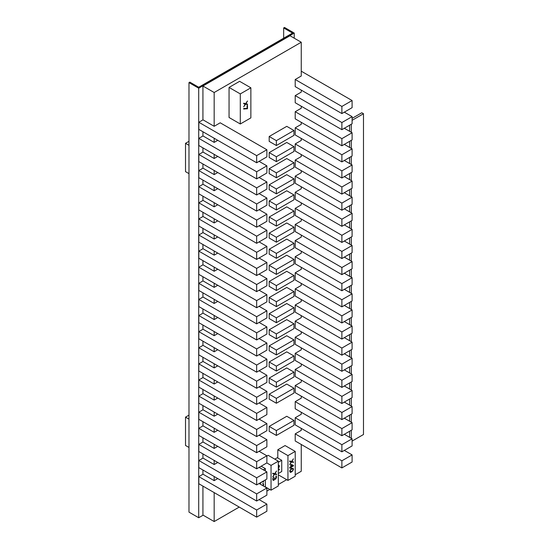 <?xml version="1.0" encoding="UTF-8"?>
<svg xmlns="http://www.w3.org/2000/svg" width="549" height="549" viewBox="0 0 549 549"><rect width="100%" height="100%" fill="white"/><g stroke="black" fill="none" stroke-linecap="round" stroke-linejoin="round"><path stroke-width="0.82" d="M276.367 258.277L269.182 254.125L269.182 249.246L286.77 239.096L293.955 243.241L293.955 248.121L276.367 258.277L276.367 253.398L293.955 243.241M266.876 149.747L266.876 156.87L256.651 162.772L256.651 155.648L266.876 149.747L220.211 122.804L214.172 126.291L214.172 92.513L301.25 42.239L301.25 76.016L295.211 79.502L295.211 86.625L341.876 113.568L341.876 106.444L352.101 100.542L352.101 107.666L341.876 113.568M301.25 90.111L301.25 92.122L295.211 95.608L295.211 102.732L341.876 129.674L341.876 122.551L352.101 116.649L352.101 123.772L341.876 129.674M301.25 106.218L301.25 108.228L295.211 111.715L295.211 118.838L341.876 145.787L341.876 138.657L352.101 132.755L352.101 139.885L341.876 145.787M301.25 122.324L301.25 124.335L295.211 127.821L295.211 134.951L341.876 161.893L341.876 154.763L352.101 148.861L352.101 155.991L341.876 161.893M301.25 138.43L301.25 140.441L295.211 143.927L295.211 151.057L341.876 178L341.876 170.869L352.101 164.968L352.101 172.098L341.876 178M301.25 154.543L301.25 156.554L295.211 160.034L295.211 167.164L341.876 194.106L341.876 186.976L352.101 181.081L352.101 188.204L341.876 194.106M301.25 170.65L301.25 172.661L295.211 176.147L295.211 183.27L341.876 210.212L341.876 203.089L352.101 197.187L352.101 204.31L341.876 210.212M301.25 186.756L301.25 188.767L295.211 192.253L295.211 199.376L341.876 226.318L341.876 219.195L352.101 213.293L352.101 220.417L341.876 226.318M301.25 202.862L301.25 204.873L295.211 208.359L295.211 215.483L341.876 242.425L341.876 235.301L352.101 229.4L352.101 236.523L341.876 242.425M301.25 218.969L301.25 220.979L295.211 224.466L295.211 231.589L341.876 258.531L341.876 251.408L352.101 245.506L352.101 252.636L341.876 258.531M301.25 235.075L301.25 237.086L295.211 240.572L295.211 247.702L341.876 274.644L341.876 267.514L352.101 261.612L344.319 257.124M301.25 251.181L301.25 253.192L295.211 256.678L295.211 263.808L341.876 290.75L341.876 283.62L352.101 277.719L344.319 273.23M301.25 267.294L301.25 269.305L295.211 272.784L295.211 279.915L341.876 306.857L341.876 299.727L352.101 293.832L344.319 289.337M301.25 283.401L301.25 285.411L295.211 288.898L295.211 296.021L341.876 322.963L341.876 315.84L352.101 309.938L344.319 305.443M301.25 299.507L301.25 301.518L295.211 305.004L295.211 312.127L341.876 339.069L341.876 331.946L352.101 326.044L344.319 321.549M301.25 315.613L301.25 317.624L295.211 321.11L295.211 328.233L341.876 355.176L341.876 348.052L352.101 342.151L344.319 337.662M301.25 331.72L301.25 333.73L295.211 337.216L295.211 344.34L341.876 371.282L341.876 364.159L352.101 358.257L344.319 353.769M301.25 347.826L301.25 349.837L295.211 353.323L295.211 360.446L341.876 387.395L341.876 380.265L352.101 374.363L344.319 369.875M301.25 363.932L301.25 365.943L295.211 369.429L295.211 376.559L341.876 403.501L341.876 396.371L352.101 390.469L344.319 385.981M301.25 380.038L301.25 382.049L295.211 385.535L295.211 392.665L341.876 419.608L341.876 412.477L352.101 406.576L344.319 402.088M301.25 396.152L301.25 398.162L295.211 401.642L295.211 408.772L341.876 435.714L341.876 428.591L352.101 422.689L344.319 418.194M301.25 412.258L301.25 414.269L295.211 417.755L295.211 424.878L341.876 451.82L341.876 444.697L352.101 438.795L344.319 434.3M301.25 428.364L301.25 430.375L295.211 433.861L295.211 440.984L341.876 467.926L341.876 460.803L352.101 454.901L344.319 450.413M301.25 444.47L301.25 471.275L295.225 474.755M286.695 479.682L278.316 484.52M269.785 489.44L266.876 491.122M239.24 507.077L214.172 521.55L214.172 492.604M217.768 478.57L214.172 480.649L214.172 476.498M217.768 462.464L214.172 464.543L214.172 460.391M217.768 446.358L214.172 448.43L214.172 444.285M217.768 430.251L214.172 432.324L214.172 428.179M217.768 414.145L214.172 416.217L214.172 412.073M217.768 398.039L214.172 400.111L214.172 395.959M217.768 381.932L214.172 384.005L214.172 379.853M217.768 365.819L214.172 367.899L214.172 363.747M217.768 349.713L214.172 351.792L214.172 347.641M217.768 333.607L214.172 335.679L214.172 331.534M217.768 317.5L214.172 319.573L214.172 315.428M217.768 301.394L214.172 303.467L214.172 299.322M217.768 285.288L214.172 287.36L214.172 283.215M217.768 269.182L214.172 271.254L214.172 267.102M217.768 253.075L214.172 255.148L214.172 250.996M217.768 236.962L214.172 239.041L214.172 234.89M217.768 220.856L214.172 222.935L214.172 218.783M217.768 204.75L214.172 206.822L214.172 202.677M217.768 188.643L214.172 190.716L214.172 186.571M217.768 172.537L214.172 174.609L214.172 170.465M217.768 156.431L214.172 158.503L214.172 154.351M217.768 140.324L214.172 142.397L214.172 138.245M266.876 456.068L268.173 455.32L278.316 461.181L278.316 485.975L271.048 490.168L265.387 486.908M277.808 458.038L277.808 449.755L285.082 445.562L295.225 451.415L295.225 476.209L287.951 480.409L278.316 474.844M274.788 459.142L277.259 457.715L281.74 460.302L281.74 471.529L278.316 473.506M269.182 426.422L286.77 416.272L293.955 420.424L293.955 425.303L276.367 435.453L269.182 431.308L269.182 426.422L276.367 430.574L293.955 420.424M276.367 403.241L269.182 399.089L269.182 394.209L286.77 384.06L293.955 388.205L293.955 393.091L276.367 403.241L276.367 398.361L269.182 394.209M240.297 123.985L229.057 117.493L229.057 87.428L239.625 81.321L250.866 87.813L250.866 117.884L240.297 123.985L240.297 93.913L229.057 87.428M269.182 378.103L286.77 367.954L293.955 372.098L293.955 376.978L276.367 387.134L269.182 382.982L269.182 378.103L276.367 382.255L293.955 372.098M269.182 361.997L286.77 351.847L293.955 355.992L293.955 360.871L276.367 371.028L269.182 366.876L269.182 361.997L276.367 366.142L293.955 355.992M269.182 345.891L286.77 335.734L293.955 339.886L293.955 344.765L276.367 354.922L269.182 350.77L269.182 345.891L276.367 350.036L293.955 339.886M269.182 329.784L286.77 319.628L293.955 323.78L293.955 328.659L276.367 338.808L269.182 334.664L269.182 329.784L276.367 333.929L293.955 323.78M269.182 313.678L286.77 303.522L293.955 307.673L293.955 312.553L276.367 322.702L269.182 318.557L269.182 313.678L276.367 317.823L293.955 307.673M269.182 297.565L286.77 287.415L293.955 291.567L293.955 296.446L276.367 306.596L269.182 302.451L269.182 297.565L276.367 301.717L293.955 291.567M269.182 281.459L286.77 271.309L293.955 275.454L293.955 280.34L276.367 290.49L269.182 286.338L269.182 281.459L276.367 285.61L293.955 275.454M269.182 265.352L286.77 255.203L293.955 259.348L293.955 264.234L276.367 274.383L269.182 270.232L269.182 265.352L276.367 269.504L293.955 259.348M269.182 233.14L286.77 222.983L293.955 227.135L293.955 232.014L276.367 242.171L269.182 238.019L269.182 233.14L276.367 237.285L293.955 227.135M269.182 217.033L286.77 206.877L293.955 211.029L293.955 215.908L276.367 226.064L269.182 221.913L269.182 217.033L276.367 221.178L293.955 211.029M269.182 200.927L286.77 190.771L293.955 194.922L293.955 199.802L276.367 209.951L269.182 205.806L269.182 200.927L276.367 205.072L293.955 194.922M269.182 184.814L286.77 174.664L293.955 178.816L293.955 183.695L276.367 193.845L269.182 189.7L269.182 184.814L276.367 188.966L293.955 178.816M269.182 168.708L286.77 158.558L293.955 162.703L293.955 167.589L276.367 177.739L269.182 173.594L269.182 168.708L276.367 172.86L293.955 162.703M269.182 152.601L286.77 142.452L293.955 146.597L293.955 151.483L276.367 161.632L269.182 157.481L269.182 152.601L276.367 156.753L293.955 146.597M269.182 136.495L286.77 126.345L293.955 130.49L293.955 135.37L276.367 145.526L269.182 141.374L269.182 136.495L276.367 140.647L293.955 130.49M256.651 162.772L198.827 129.386L198.827 122.262L203.013 119.847L214.172 126.291M214.172 271.254L203.013 264.81L198.827 267.226L256.651 300.612L266.876 294.71L259.094 290.222M214.172 287.36L203.013 280.916L198.827 283.332L256.651 316.718L266.876 310.816L259.094 306.328M214.172 303.467L203.013 297.023L198.827 299.438L256.651 332.824L266.876 326.923L259.094 322.435M214.172 319.573L203.013 313.136L198.827 315.551L256.651 348.931L266.876 343.036L259.094 338.541M214.172 335.679L203.013 329.242L198.827 331.658L256.651 365.044L266.876 359.142L259.094 354.647M214.172 351.792L203.013 345.348L198.827 347.764L256.651 381.15L266.876 375.248L259.094 370.76M214.172 367.899L203.013 361.455L198.827 363.87L256.651 397.256L266.876 391.355L259.094 386.867M214.172 384.005L203.013 377.561L198.827 379.977L256.651 413.363L266.876 407.461L259.094 402.973M214.172 400.111L203.013 393.667L198.827 396.083L256.651 429.469L266.876 423.567L259.094 419.079M214.172 416.217L203.013 409.774L198.827 412.189L256.651 445.575L266.876 439.674L259.094 435.185M214.172 432.324L203.013 425.88L198.827 428.302L256.651 461.682L266.876 455.787L259.094 451.292M214.172 448.43L203.013 441.993L198.827 444.409L256.651 477.795L266.876 471.893L259.094 467.398M214.172 464.543L203.013 458.099L198.827 460.515L256.651 493.901L266.876 487.999L259.094 483.504M214.172 480.649L203.013 474.206L198.827 476.621L256.651 510.007L266.876 504.106L259.094 499.617M214.172 521.55L202.931 515.058L202.931 486.112M214.172 92.513L202.931 86.021L202.931 119.895M202.931 131.753L202.931 136.001M202.931 147.859L202.931 152.107M202.931 163.973L202.931 168.214M202.931 180.079L202.931 184.327M202.931 196.185L202.931 200.433M202.931 212.291L202.931 216.539M202.931 228.398L202.931 232.646M202.931 244.504L202.931 248.752M202.931 260.61L202.931 264.858M202.931 276.723L202.931 280.964M202.931 292.83L202.931 297.071M202.931 308.936L202.931 313.184M202.931 325.042L202.931 329.29M202.931 341.149L202.931 345.396M202.931 357.255L202.931 361.503M202.931 373.361L202.931 377.609M202.931 389.467L202.931 393.715M202.931 405.581L202.931 409.822M202.931 421.687L202.931 425.935M202.931 437.793L202.931 442.041M202.931 453.899L202.931 458.147M202.931 470.006L202.931 474.254M214.172 142.397L203.013 135.953L198.827 138.369L256.651 171.755L266.876 165.853L259.094 161.365M214.172 158.503L203.013 152.059L198.827 154.475L256.651 187.861L266.876 181.959L259.094 177.471M214.172 174.609L203.013 168.166L198.827 170.581L256.651 203.967L266.876 198.065L259.094 193.577M214.172 190.716L203.013 184.272L198.827 186.687L256.651 220.074L266.876 214.179L259.094 209.684M214.172 206.822L203.013 200.385L198.827 202.801L256.651 236.187L266.876 230.285L259.094 225.79M214.172 222.935L203.013 216.491L198.827 218.907L256.651 252.293L266.876 246.391L259.094 241.896M214.172 239.041L203.013 232.598L198.827 235.013L256.651 268.399L266.876 262.497L259.094 258.009M214.172 255.148L203.013 248.704L198.827 251.119L256.651 284.506L266.876 278.604L259.094 274.116M266.876 294.71L266.876 301.84L256.651 307.742L198.827 274.356L198.827 267.226M256.651 307.742L256.651 300.612M266.876 310.816L266.876 317.946L256.651 323.848L198.827 290.462L198.827 283.332M256.651 323.848L256.651 316.718M266.876 326.923L266.876 334.053L256.651 339.955L198.827 306.568L198.827 299.438M256.651 339.955L256.651 332.824M266.876 343.036L266.876 350.159L256.651 356.061L198.827 322.675L198.827 315.551M256.651 356.061L256.651 348.931M266.876 359.142L266.876 366.265L256.651 372.167L198.827 338.781L198.827 331.658M256.651 372.167L256.651 365.044M266.876 375.248L266.876 382.372L256.651 388.273L198.827 354.887L198.827 347.764M256.651 388.273L256.651 381.15M266.876 391.355L266.876 398.478L256.651 404.38L198.827 370.994L198.827 363.87M256.651 404.38L256.651 397.256M266.876 407.461L266.876 414.591L256.651 420.486L198.827 387.107L198.827 379.977M256.651 420.486L256.651 413.363M266.876 423.567L266.876 430.697L256.651 436.599L198.827 403.213L198.827 396.083M256.651 436.599L256.651 429.469M266.876 439.674L266.876 446.804L256.651 452.705L198.827 419.319L198.827 412.189M256.651 452.705L256.651 445.575M266.876 455.787L266.876 462.91L256.651 468.812L198.827 435.426L198.827 428.302M256.651 468.812L256.651 461.682M266.876 471.893L266.876 479.016L256.651 484.918L198.827 451.532L198.827 444.409M256.651 484.918L256.651 477.795M266.876 487.999L266.876 495.123L256.651 501.024L198.827 467.638L198.827 460.515M256.651 501.024L256.651 493.901M266.876 504.106L266.876 511.229L256.651 517.131L198.827 483.744L198.827 476.621M256.651 517.131L256.651 510.007M301.25 42.239L290.002 35.747L202.931 86.021M352.101 245.506L344.319 241.018M341.876 251.408L295.211 224.466M352.101 229.4L344.319 224.912M341.876 235.301L295.211 208.359M352.101 213.293L344.319 208.805M341.876 219.195L295.211 192.253M352.101 197.187L344.319 192.692M341.876 203.089L295.211 176.147M352.101 181.081L344.319 176.586M341.876 186.976L295.211 160.034M352.101 164.968L344.319 160.48M341.876 170.869L295.211 143.927M352.101 148.861L344.319 144.373M341.876 154.763L295.211 127.821M352.101 132.755L344.319 128.267M341.876 138.657L295.211 111.715M352.101 116.649L344.319 112.161M341.876 122.551L295.211 95.608M352.101 100.542L301.25 71.185M341.876 106.444L295.211 79.502M203.137 515.182L198.704 517.741L188.98 512.128L188.98 82.604L189.824 82.117L198.704 87.243L292.542 33.064L283.661 27.937L283.661 38.19M283.661 27.937L284.512 27.45L294.23 33.064L198.704 88.217L198.704 517.741M294.23 33.064L294.23 38.19M198.704 88.217L188.98 82.604M188.98 141.319L185.514 143.323L188.98 145.327M185.514 143.323L185.514 171.631L188.98 173.635M188.98 415.147L185.514 417.144L188.98 419.148M185.514 417.144L185.514 445.459L188.98 447.456M352.101 454.901L352.101 462.025L341.876 467.926M341.876 460.803L295.211 433.861M352.101 438.795L352.101 445.918L341.876 451.82M341.876 444.697L295.211 417.755M352.101 422.689L352.101 429.812L341.876 435.714M341.876 428.591L295.211 401.642M352.101 406.576L352.101 413.706L341.876 419.608M341.876 412.477L295.211 385.535M352.101 390.469L352.101 397.6L341.876 403.501M341.876 396.371L295.211 369.429M352.101 374.363L352.101 381.493L341.876 387.395M341.876 380.265L295.211 353.323M352.101 358.257L352.101 365.387L341.876 371.282M341.876 364.159L295.211 337.216M352.101 342.151L352.101 349.274L341.876 355.176M341.876 348.052L295.211 321.11M352.101 326.044L352.101 333.168L341.876 339.069M341.876 331.946L295.211 305.004M352.101 309.938L352.101 317.061L341.876 322.963M341.876 315.84L295.211 288.898M352.101 293.832L352.101 300.955L341.876 306.857M341.876 299.727L295.211 272.784M352.101 277.719L352.101 284.849L341.876 290.75M341.876 283.62L295.211 256.678M352.101 261.612L352.101 268.742L341.876 274.644M341.876 267.514L295.211 240.572M256.651 155.648L198.827 122.262M266.876 165.853L266.876 172.983L256.651 178.878L198.827 145.499L198.827 138.369M256.651 178.878L256.651 171.755M266.876 181.959L266.876 189.089L256.651 194.991L198.827 161.605L198.827 154.475M256.651 194.991L256.651 187.861M266.876 198.065L266.876 205.196L256.651 211.097L198.827 177.711L198.827 170.581M256.651 211.097L256.651 203.967M266.876 214.179L266.876 221.302L256.651 227.204L198.827 193.818L198.827 186.687M256.651 227.204L256.651 220.074M266.876 230.285L266.876 237.408L256.651 243.31L198.827 209.924L198.827 202.801M256.651 243.31L256.651 236.187M266.876 246.391L266.876 253.514L256.651 259.416L198.827 226.03L198.827 218.907M256.651 259.416L256.651 252.293M266.876 262.497L266.876 269.621L256.651 275.523L198.827 242.136L198.827 235.013M256.651 275.523L256.651 268.399M266.876 278.604L266.876 285.727L256.651 291.629L198.827 258.243L198.827 251.119M256.651 291.629L256.651 284.506M263.314 469.834L265.387 468.64L261.166 466.204M265.387 468.64L265.387 471.035M265.387 479.874L265.387 487.141M259.807 483.916L260.603 482.633M260.006 484.033L261.324 482.221M262.161 481.741L263.616 482.111L263.616 481.562L262.82 481.356M263.307 485.934L263.534 483.806L262.724 483.449L263.616 484.767M262.978 485.748L263.211 484.541M263.191 481.452L263.616 482.111M263.191 481.871L262.326 481.645M262.998 483.367L263.534 483.806M263.108 483.559L263.616 484.403M263.17 485.151L263.534 485.364M271.048 490.168L271.048 465.374L266.821 462.937M271.048 465.374L278.316 461.181M272.736 476.848L274.274 474.13L272.736 473.732L272.736 473.183L274.678 473.622L276.538 470.987L275.001 473.705L276.538 474.103L276.538 474.652L274.678 474.171L272.736 476.848M272.805 478.522L273.141 478.714L273.628 477.067L272.736 478.858L273.141 480.361L274.274 479.895L274.678 479.016L275.653 479.099L276.538 477.122L275.975 475.894L275.975 478.817M274.514 478.227L275.653 478.639M275.001 478.646L274.843 477.829L274.514 478.014L274.274 479.895M272.736 479.112L273.464 479.901L273.951 479.716M273.306 479.812L273.141 478.714M272.736 473.595L274.274 474.13M276.12 473.993L276.538 474.652M276.12 474.405L274.678 474.171M273.56 479.901L272.963 480.162L273.381 480.409M272.736 479.03L273.141 479.263M272.798 479.435L273.224 479.675M275.921 475.908L276.463 476.347M276.037 476.1L276.538 476.937M276.12 476.697L276.538 477.122M276.113 477.603L276.463 477.808M275.365 478.735L275.653 479.099M275.227 478.852L275.488 479.195M275.063 478.948L275.166 479.291M273.526 479.929L273.951 480.169M273.203 480.114L273.628 480.361M287.951 480.409L287.951 455.615L277.808 449.755M287.951 455.615L295.225 451.415M289.646 464.646L291.183 461.929L289.646 461.531L289.646 460.982L291.588 461.414L293.447 458.786L291.91 461.503L293.447 461.901L293.447 462.45L291.588 461.963L289.646 464.646M293.447 465.374L291.265 464.44L290.778 464.722L290.778 466.918L289.646 467.57L289.646 468.119L290.778 467.467L290.778 468.379L291.265 468.105L291.265 467.185L293.447 465.923L293.447 465.374M291.183 468.88L292.885 468.263L293.365 469.814L291.91 471.756L290.208 472.373L289.728 470.822L291.183 468.88M289.646 461.393L291.183 461.929M293.029 461.791L293.447 462.45M293.029 462.203L291.588 461.963M293.029 465.195L293.447 465.923M293.029 465.682L290.84 466.945L291.265 467.185M290.84 466.945L291.265 468.105M289.646 467.631L290.778 467.467M292.802 465.751L290.84 464.838L290.84 466.396L291.265 466.636L292.802 465.751L291.265 465.078L291.265 466.636M290.84 464.838L291.265 465.078M292.789 468.27L293.365 468.716M292.946 468.475L293.447 469.217M293.015 469.615L293.365 469.814M291.972 471.234L292.315 471.426M291.512 471.529L291.91 471.756M291.1 471.735L290.757 471.934L291.183 472.174M290.757 471.934L290.352 472.071L290.778 472.318M291.43 468.736L292.802 468.86L291.567 468.661M289.673 471.186L290.291 471.776L290.291 470.308L291.828 468.963M291.89 468.53L292.315 468.777M292.802 468.86L292.96 469.958L292.315 470.973L290.291 471.776M289.707 471.351L290.133 471.591M289.7 470.98L290.05 471.179M290.915 469.093L291.265 469.292M278.316 462.279L281.74 460.302M278.48 467.755L278.885 466.245L278.316 465.936M278.72 467.892L279.372 465.964L278.803 465.195L278.316 465.387M278.316 469.23L279.372 469.169L279.372 469.718L278.316 470.328M278.316 469.381L278.72 469.539L278.316 469.779M278.755 465.209L279.29 465.648M278.865 465.401L279.372 465.964M278.947 465.724L279.372 466.424M278.885 466.691L279.29 466.925M278.947 466.176L278.885 466.575M278.947 469.004L278.316 469.841M278.947 469.47L279.372 469.718M278.316 469.306L278.72 469.539M276.367 435.453L276.367 430.574M276.367 398.361L293.955 388.205M240.297 93.913L250.866 87.813M243.681 106.849L245.218 104.132L243.681 103.74L243.681 103.191L245.623 103.624L247.482 100.995L245.945 103.713L247.482 104.104L247.482 104.653L245.623 104.173L243.681 106.849M247.482 108.681L243.681 109.045L243.681 108.496L247.077 108.366L247.077 105.621L247.482 105.387L247.482 108.681L246.659 108.668L247.077 108.915M243.681 103.603L245.218 104.132M247.064 103.994L247.482 104.653M247.064 104.413L245.623 104.173M246.659 108.668L243.681 108.784M276.367 387.134L276.367 382.255M276.367 371.028L276.367 366.142M276.367 354.922L276.367 350.036M276.367 338.808L276.367 333.929M276.367 322.702L276.367 317.823M276.367 306.596L276.367 301.717M276.367 290.49L276.367 285.61M276.367 274.383L276.367 269.504M276.367 253.398L269.182 249.246M276.367 242.171L276.367 237.285M276.367 226.064L276.367 221.178M276.367 209.951L276.367 205.072M276.367 193.845L276.367 188.966M276.367 177.739L276.367 172.86M276.367 161.632L276.367 156.753M276.367 145.526L276.367 140.647M349.603 125.213L349.603 131.314M349.603 141.319L349.603 147.427M349.603 157.433L349.603 163.533M349.603 173.539L349.603 179.64M349.603 189.645L349.603 195.746M349.603 205.751L349.603 211.852M349.603 221.858L349.603 227.959M349.603 237.964L349.603 244.065M349.603 254.07L349.603 260.171M349.603 270.183L349.603 276.284M349.603 286.29L349.603 292.391M349.603 302.396L349.603 308.497M349.603 318.502L349.603 324.603M349.603 334.609L349.603 340.709M349.603 350.715L349.603 356.816M349.603 366.821L349.603 372.922M349.603 382.928L349.603 389.035M349.603 399.041L349.603 405.141M349.603 415.147L349.603 421.248M349.603 431.253L349.603 437.354M351.298 438.328L351.298 430.279M351.298 422.222L351.298 414.166M351.298 406.116L351.298 398.059M351.298 390.01L351.298 381.953M351.298 373.903L351.298 365.847M351.298 357.797L351.298 349.74M351.298 341.684L351.298 333.634M351.298 325.578L351.298 317.528M351.298 309.471L351.298 301.422M351.298 293.365L351.298 285.308M351.298 277.259L351.298 269.202M351.298 261.152L351.298 253.096M351.298 245.046L351.298 236.99M351.298 228.933L351.298 220.883M351.298 212.827L351.298 204.777M351.298 196.72L351.298 188.671M351.298 180.614L351.298 172.558M351.298 164.508L351.298 156.451M351.298 148.402L351.298 140.345M351.298 132.295L351.298 124.239M352.101 120.313L363.486 113.732L363.486 434.513L352.101 441.087M363.486 113.732L361.798 112.758L352.101 118.358"/></g></svg>
